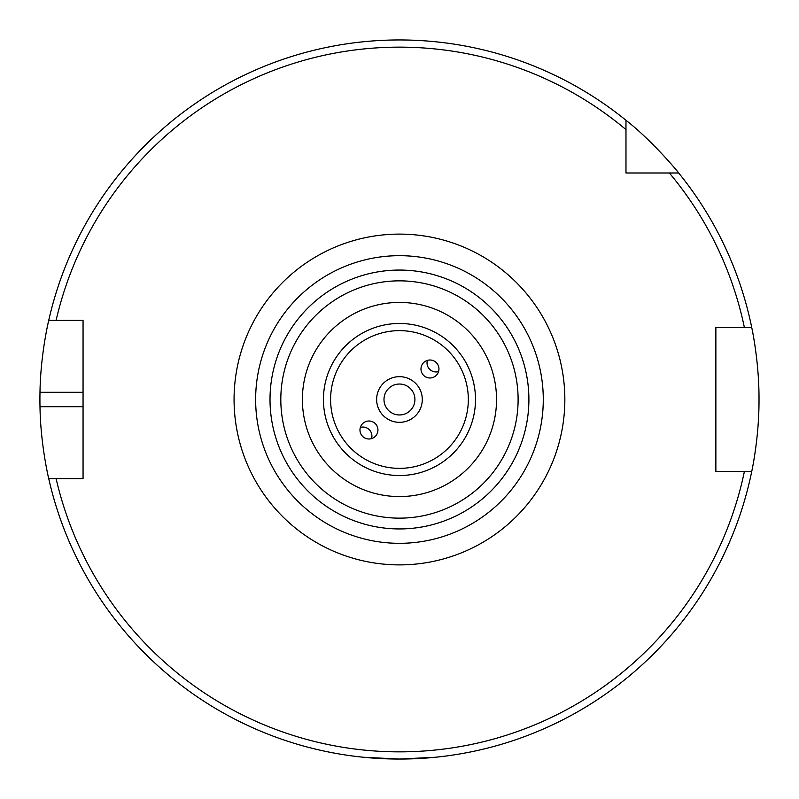 <?xml version="1.0" encoding="UTF-8"?>
<svg xmlns="http://www.w3.org/2000/svg" width="799" height="799" viewBox="0 0 799 799"><rect width="100%" height="100%" fill="white"/><g stroke="black" fill="none" stroke-linecap="round" stroke-linejoin="round"><path stroke-width="1.2" d="M427.395 360.379A8.989 8.979 -135 0 0 438.581 371.565M429.972 377.987A8.999 8.989 -45 0 1 423.62 362.636A8.999 8.989 -45 0 1 436.334 362.636A8.999 8.989 -45 0 1 429.972 377.987M371.535 438.621A8.989 8.979 45 0 0 360.339 427.435M368.958 421.013A8.999 8.989 135 0 1 375.31 436.364A8.999 8.989 135 0 1 362.596 436.364A8.999 8.989 135 0 1 368.958 421.013M399.46 302.422A97.079 97.079 0 0 0 315.395 448.039A97.079 97.079 0 0 0 483.535 448.039A97.079 97.079 0 0 0 399.46 302.422M399.46 376.669A22.831 22.831 0 0 0 379.695 410.916A22.831 22.831 0 0 0 419.235 410.916A22.831 22.831 0 0 0 399.46 376.669M543.28 399.5A143.82 143.82 0 0 0 399.46 255.68A143.82 143.82 0 0 0 255.64 399.5A143.82 143.82 0 0 0 399.46 543.32A143.82 143.82 0 0 0 543.28 399.5M625.977 172.983L625.977 120.279C653.053 141.423 678.89 172.894 678.691 172.983L625.977 172.983M625.977 129.598A352.359 352.359 0 0 0 56.1 320.399L83.056 320.399L83.056 478.601L48.719 478.601C48.909 479.49 40.529 445.183 39.99 406.691A359.55 359.55 0 0 1 39.99 392.309C40.529 353.817 48.909 319.51 48.719 320.399L56.1 320.399L48.719 320.399A359.55 359.55 0 0 1 625.977 120.279M744.408 471.41L715.864 471.41L715.864 327.59L751.749 327.59C751.569 326.671 759.23 361.018 759.01 399.5C759.23 437.982 751.569 472.329 751.749 471.41L744.408 471.41L751.749 471.41A359.55 359.55 0 0 1 48.719 478.601L56.1 478.601A352.359 352.359 0 0 0 744.408 471.41M414.921 399.5A15.461 15.461 0 0 1 391.73 412.893A15.461 15.461 0 0 1 391.73 386.107A15.461 15.461 0 0 1 414.921 399.5M363.505 757.252L399.46 759.05L435.415 757.252M669.362 172.983A352.359 352.359 0 0 1 744.408 327.59L751.749 327.59A359.55 359.55 0 0 0 678.691 172.983A359.55 359.55 0 0 1 751.749 327.59M468.324 399.5A68.854 68.854 0 0 1 365.033 459.135A68.854 68.854 0 0 1 365.033 339.865A68.854 68.854 0 0 1 468.324 399.5M475.495 399.5A76.025 76.025 0 0 0 399.46 323.475A76.025 76.025 0 0 0 323.435 399.5A76.025 76.025 0 0 0 399.46 475.525A76.025 76.025 0 0 0 475.495 399.5M528.898 399.5A129.438 129.438 0 0 1 334.741 511.6A129.438 129.438 0 0 1 334.741 287.4A129.438 129.438 0 0 1 528.898 399.5M518.112 399.5A118.651 118.651 0 0 0 340.134 296.749A118.651 118.651 0 0 0 340.134 502.251A118.651 118.651 0 0 0 518.112 399.5M234.067 399.5A165.393 165.393 0 0 0 482.157 542.731A165.393 165.393 0 0 0 482.157 256.269A165.393 165.393 0 0 0 234.067 399.5M83.056 392.309L39.99 392.309M83.056 406.691L39.99 406.691"/></g></svg>

